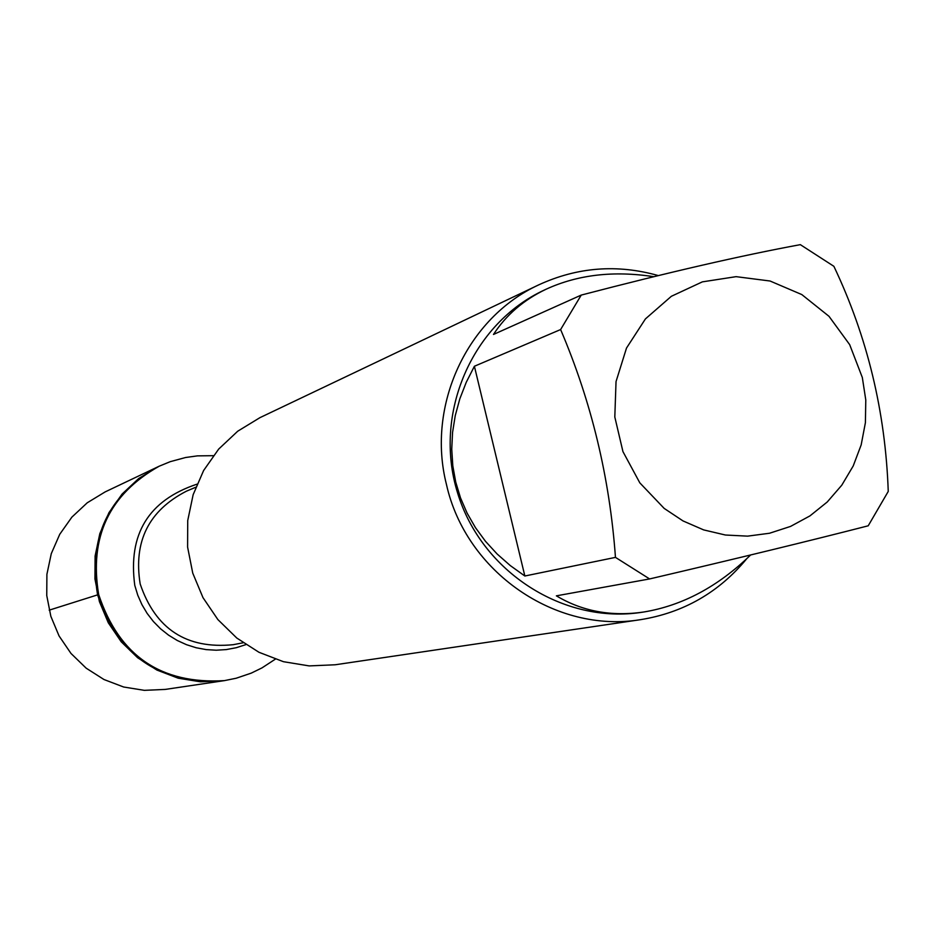 <?xml version="1.0" encoding="UTF-8"?>
<svg xmlns="http://www.w3.org/2000/svg" width="935" height="935" viewBox="0 0 935 935"><rect width="100%" height="100%" fill="white"/><g stroke="black" fill="none" stroke-linecap="round" stroke-linejoin="round"><path stroke-width="1.4" d="M275.287 659.187L261.987 667.894L251.27 673.118L236.216 678.226L224.517 680.61C161.019 684.49 119.072 655.786 98.678 594.52C89.082 537.122 109.266 494.334 159.219 466.191L170.263 461.656L185.609 457.507L197.425 455.871L213.32 455.684M97.591 594.87C117.95 656.019 159.827 684.677 223.22 680.809L200.593 681.814L178.176 678.191L156.905 670.056L137.644 657.749L121.211 641.772L108.285 622.78L99.402 601.567L94.949 578.999L95.101 556.021L99.835 533.605L108.963 512.649L122.099 494.042L138.684 478.533L158.038 466.752C108.168 494.86 88.019 537.555 97.591 594.87L49.181 610.169M664.166 508.395L683.029 520.935L703.658 529.9L725.408 535.019L747.603 536.141L769.54 533.242L790.542 526.417L809.967 515.886L827.23 502.001L841.792 485.183L853.223 465.946L861.17 444.908L865.401 422.69L865.787 399.993L862.327 377.495L849.681 344.653L829.006 316.322L801.809 294.572L770.066 281.014L736.079 276.655L702.349 281.867L671.365 296.29L645.43 318.905L626.508 348.054L616.036 381.574L614.809 416.987L622.944 451.605L639.821 482.857L664.166 508.395M615.464 557.377L649.603 578.94C737.423 558.405 810.294 540.687 868.218 525.797L888.25 491.424C885.457 411.716 867.341 336.682 833.88 266.311L800.337 244.654C741.478 255.5 668.443 272.307 581.231 295.086L560.614 329.552C591.352 401.501 609.643 477.434 615.464 557.377L524.851 576.007L474.396 366.251L466.226 382.345L459.821 398.836L455.263 415.572L452.563 432.402L451.745 449.209L452.809 465.817L455.742 482.109L460.523 497.934L467.126 513.175L475.471 527.679L485.499 541.33L497.139 553.999L510.3 565.593L524.851 576.007M643.14 612.098L642.438 612.203C563.735 624.767 481.198 571.741 457.46 492.523C433.022 413.527 471.988 323.498 544.334 290.049L546.274 289.137C523.775 299.784 506.186 314.885 493.481 334.461L581.231 295.086M649.603 578.94L556.372 595.84C582.365 611.385 611.513 616.773 643.818 611.993C682.41 605.611 718.01 586.607 750.618 554.993M560.614 329.552L474.396 366.251M653.729 276.69C613.781 270.519 577.97 274.668 546.274 289.137M538.794 284.836L259.942 417.653L237.724 431.21L218.685 449.08L203.608 470.527L193.148 494.697L187.725 520.573L187.596 547.08L192.75 573.132L202.988 597.64L217.878 619.578L236.8 638.044L258.96 652.279L283.422 661.688L309.193 665.907L335.197 664.773L640.744 619.636C555.741 633.918 465.829 571.846 446.462 484.505C426.267 405.346 467.208 317.573 538.794 284.836C577.398 267.083 617.24 263.997 658.298 275.58M746.738 558.733C718.957 592.369 683.625 612.659 640.744 619.636M159.219 466.191L105.129 491.915L87.236 502.796L71.89 517.125L59.735 534.306L51.285 553.649L46.902 574.335L46.75 595.537L50.852 616.352L59.045 635.917L70.978 653.436L86.16 668.163L103.96 679.511L123.619 687.003L144.341 690.346L165.273 689.411L224.517 680.61M195.766 487.24L186.451 491.167C148.747 510.557 133.331 541.494 140.18 583.978C155.514 629.056 186.521 649.299 233.212 644.694L243.123 642.777M245.858 644.636L236.251 647.71L226.328 649.58L216.242 650.211L206.144 649.603L196.186 647.756L186.509 644.694L177.253 640.475L168.569 635.146L160.575 628.799L153.398 621.518L147.146 613.407L141.91 604.594L137.772 595.221L134.78 585.404C127.873 534.072 148.607 500.318 196.993 484.166M642.438 612.203L643.818 611.993"/></g></svg>
